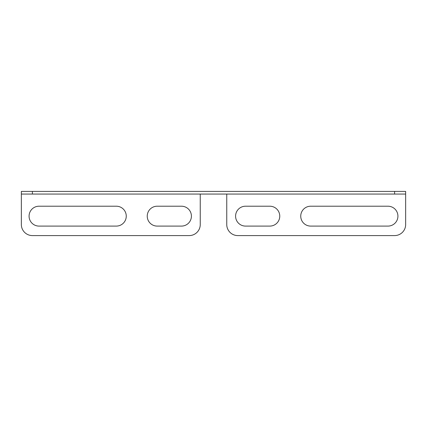<?xml version="1.0" encoding="UTF-8"?>
<svg xmlns="http://www.w3.org/2000/svg" width="427" height="427" viewBox="0 0 427 427"><rect width="100%" height="100%" fill="white"/><g stroke="black" fill="none" stroke-linecap="round" stroke-linejoin="round"><path stroke-width="0.64" d="M116.32 206.209A9.938 9.938 0 0 1 126.259 216.153A9.938 9.938 0 0 1 116.32 226.091L39.017 226.091A9.938 9.938 0 0 1 29.079 216.153A9.938 9.938 0 0 1 39.017 206.209L116.32 206.209M200.247 194.066L200.247 224.543A11.043 11.043 0 0 1 189.204 235.587L32.393 235.587A11.043 11.043 0 0 1 21.35 224.543L21.35 191.413L32.393 191.413L32.393 194.066L21.35 194.066M181.475 206.209A9.938 9.938 0 0 1 191.413 216.153A9.938 9.938 0 0 1 181.475 226.091L157.179 226.091A9.938 9.938 0 0 1 147.24 216.153A9.938 9.938 0 0 1 157.179 206.209L181.475 206.209M394.607 191.413L405.65 191.413L405.65 194.066L394.607 194.066L394.607 191.413L32.393 191.413M394.607 194.066L32.393 194.066M405.65 194.066L405.65 224.543A11.043 11.043 0 0 1 394.607 235.587L237.796 235.587A11.043 11.043 0 0 1 226.753 224.543L226.753 194.066M245.525 226.091L269.821 226.091A9.938 9.938 0 0 0 279.76 216.153A9.938 9.938 0 0 0 269.821 206.209L245.525 206.209A9.938 9.938 0 0 0 235.587 216.153A9.938 9.938 0 0 0 245.525 226.091M310.68 226.091L387.983 226.091A9.938 9.938 0 0 0 397.921 216.153A9.938 9.938 0 0 0 387.983 206.209L310.68 206.209A9.938 9.938 0 0 0 300.741 216.153A9.938 9.938 0 0 0 310.68 226.091"/></g></svg>
